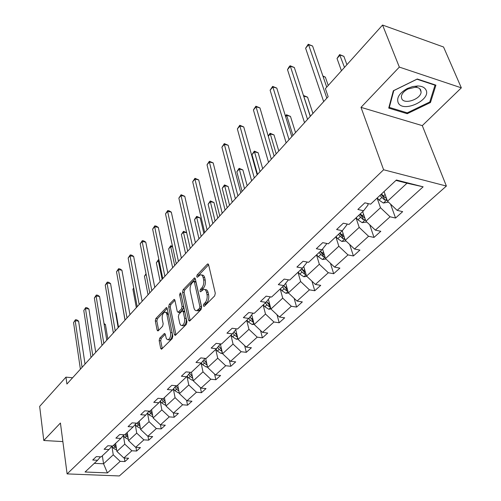 <?xml version="1.0" encoding="UTF-8"?>
<svg xmlns="http://www.w3.org/2000/svg" width="501" height="501" viewBox="0 0 501 501"><rect width="100%" height="100%" fill="white"/><g stroke="black" fill="none" stroke-linecap="round" stroke-linejoin="round"><path stroke-width="0.75" d="M203.312 305.942L204.239 306.38L214.678 295.878L215.292 293.26L208.61 264.753L207.758 263.927L207.276 264.221L197.131 274.936L196.718 276.709L197.306 277.291L200.394 274.824C201.69 274.654 202.598 275.544 203.105 277.504L203.644 279.846C204.157 283.084 203.512 285.82 201.721 288.05L200.406 289.409L199.987 291.2L200.588 291.801L203.663 289.378C205.003 289.202 205.936 290.123 206.468 292.146L207.013 294.532C207.533 297.819 206.882 300.575 205.066 302.792L203.732 304.138L203.312 305.942M159.719 338.15L159.161 340.567L160.683 348.358L161.485 349.26L172.231 338.595L172.807 336.127L167.165 308.422L166.382 307.583L155.874 318.504L155.323 320.897L157.12 330.109L157.896 330.967L158.266 330.741L162.606 326.245L163.169 323.821L162.249 319.225C161.929 315.58 162.781 313.206 164.798 312.104L166.081 312.568L166.814 314.052L170.584 332.595C170.922 336.271 170.077 338.663 168.048 339.766L166.407 338.851L165.267 334.33L164.466 333.453L159.719 338.15L161.272 338.344L160.715 340.755L162.261 348.627M60.427 423.019L43.787 440.498L39.66 406.386L65.963 377.14L66.909 384.029L328.155 96.699L325.393 88.627L382.557 25.05L399.335 67.096L361.002 107.352L383.603 169.764L67.109 473.902L60.427 423.019M188.576 320.22L189.434 321.11L189.848 320.865L201.033 309.605L201.634 307.044L195.296 278.781L194.463 277.955L183.134 289.716L182.552 292.208L188.576 320.22L190.186 320.521M186.359 324.372L175.206 335.445L174.373 334.549L168.693 306.812L169.257 304.376L174.123 299.416L174.912 300.256L177.254 311.447L178.074 312.305L181.512 308.923L182.095 306.437L179.608 294.751L180.31 292.834L180.874 293.417L186.948 321.855L186.359 324.372M43.787 440.498L62.869 441.594M361.002 107.352L422.293 125.632L461.34 87.844L399.335 67.096M461.34 87.844L443.548 47L382.557 25.05M100.513 456.824L97.582 460.256L92.716 460.024L96.324 456.618L101.208 456.862L109.018 449.535L104.102 449.265L107.828 445.74L112.763 446.022L120.841 438.444L115.875 438.143L119.733 434.492L124.718 434.812L133.078 426.971L128.062 426.627L132.057 422.85L137.092 423.207L145.747 415.085L140.681 414.696L144.82 410.789L149.905 411.183L158.88 402.773L153.757 402.341L158.047 398.282L163.188 398.733L172.488 390.003L167.315 389.527L171.768 385.319L176.953 385.814L186.61 376.765L181.381 376.232L186.003 371.867L191.244 372.412L201.264 363.012L195.985 362.43L200.788 357.889L206.086 358.497L216.495 348.727L211.165 348.082L216.156 343.367L221.505 344.03L232.326 333.879L226.947 333.171L232.138 328.261L237.537 328.994L248.803 318.429L243.367 317.653L248.772 312.543L254.226 313.338L265.962 302.335L260.47 301.489L266.106 296.166L271.611 297.037L283.842 285.57L278.299 284.643L284.173 279.088L289.728 280.04L302.491 268.073L296.899 267.064L303.03 261.265L308.635 262.305L321.961 249.811L316.319 248.709L322.725 242.653L328.38 243.787L342.308 230.729L336.616 229.527L343.323 223.189L349.028 224.429L363.594 210.764L357.858 209.456L364.872 202.824L370.627 204.164L396.379 180.009L423.132 186.823L397.155 210.364L402.66 211.647L395.546 218.041L390.06 216.789L375.349 230.122L380.81 231.299L374.015 237.418L368.567 236.265L354.495 249.016L359.918 250.105L353.412 255.961L348.001 254.903L334.53 267.108L339.91 268.104L333.672 273.715L328.312 272.744L315.398 284.443L320.734 285.363L314.753 290.737L309.436 289.847L297.049 301.07L302.341 301.909L296.605 307.075L291.332 306.261L279.439 317.033L284.681 317.803L279.17 322.757L273.941 322.011L262.518 332.363L267.716 333.065L262.418 337.837L257.232 337.154L246.248 347.105L251.402 347.744L246.304 352.335L241.169 351.715L230.598 361.29L235.702 361.872L230.792 366.287L225.707 365.724L215.524 374.948L220.578 375.481L215.85 379.733L210.815 379.219L201.001 388.112L206.011 388.588L201.452 392.69L196.461 392.227L186.998 400.8L191.958 401.232L187.562 405.19L182.614 404.77L173.49 413.043L178.406 413.431L174.16 417.252L169.257 416.876L160.445 424.861L161.216 428.9L156.356 428.562L147.845 436.283L152.667 436.59L148.703 440.154L143.893 439.859L135.665 447.318L140.443 447.587L136.61 451.038L131.844 450.775L123.885 457.995L128.613 458.227L124.906 461.565L120.19 461.34L107.421 472.913L85.064 472.005L97.582 460.256M383.603 169.764L446.385 186.053L119.344 475.95L67.109 473.902M161.216 428.9L165.311 425.205L160.445 424.861L153.112 417.959L151.584 409.611M123.371 435.526L124.793 444.143L116.908 451.432L115.618 443.347M116.908 451.432L123.885 457.995M124.793 444.143L131.844 450.775M112.042 445.984L109.018 449.535M135.226 424.428L136.729 433.115L128.575 440.648L127.204 432.476M128.575 440.648L135.665 447.318M136.729 433.115L143.893 439.859M123.966 434.762L120.841 438.444M147.494 413.012L149.066 421.698L140.637 429.495L139.19 421.235M140.637 429.495L147.845 436.283M149.066 421.698L156.356 428.562M136.31 423.151L133.078 426.971M153.112 417.959L161.842 409.893L160.195 401.195M161.842 409.893L169.257 416.876M149.085 411.121L145.747 415.085M173.352 388.97L175.068 397.662L166.031 406.017L164.409 397.581M166.031 406.017L173.49 413.043M175.068 397.662L182.614 404.77M162.33 398.658L158.88 402.773M186.979 376.314L188.777 384.987L179.408 393.648L177.698 385.119M179.408 393.648L186.998 400.8M188.777 384.987L196.461 392.227M176.058 385.726L172.488 390.003M201.108 363.162L202.986 371.842L193.273 380.829L191.463 372.205M193.273 380.829L201.001 388.112M202.986 371.842L210.815 379.219M190.305 372.312L186.61 376.765M215.743 349.435L217.735 358.209L207.658 367.527L205.66 358.447M207.658 367.527L215.524 374.948M217.735 358.209L225.707 365.724M205.097 358.384L201.264 363.012L202.692 364.803L204.452 363.162L207.132 365.154M230.942 335.182L233.046 344.049L222.582 353.731L220.346 344.043M222.582 353.731L230.598 361.29M233.046 344.049L241.169 351.715M220.465 343.905L216.495 348.727M246.724 320.377L248.959 329.339L238.081 339.396L235.739 329.708M238.081 339.396L246.248 347.105M248.959 329.339L257.232 337.154M236.447 328.844L232.326 333.879M263.138 304.984L265.505 314.046L254.189 324.504L251.74 314.816M254.189 324.504L262.518 332.363M265.505 314.046L273.941 322.011M253.074 313.175L248.803 318.429M280.209 288.971L282.721 298.126L270.947 309.011L268.392 299.391M270.947 309.011L279.439 317.033M282.721 298.126L291.332 306.261M270.39 296.842L265.962 302.335M297.989 272.293L300.65 281.543L288.388 292.885L285.702 283.24M288.388 292.885L297.049 301.07M300.65 281.543L309.436 289.847M288.438 279.821L283.842 285.57L285.445 287.518L286.597 286.447M316.519 254.915L319.344 264.265L306.556 276.089L303.75 266.482M306.556 276.089L315.398 284.443M319.344 264.265L328.312 272.744M307.263 262.054L302.491 268.073M335.845 236.791L338.839 246.235L325.5 258.572L322.575 249.028M325.5 258.572L334.53 267.108M338.839 246.235L348.001 254.903M326.564 243.423L326.683 243.799L321.961 249.811M356.017 217.866L359.204 227.404L345.27 240.292L342.214 230.817M345.27 240.292L354.495 249.016M359.204 227.404L368.567 236.265M346.667 223.916L346.942 224.761L342.308 230.729M377.103 198.095L380.491 207.727L365.924 221.198L362.674 211.622M365.924 221.198L375.349 230.122M380.491 207.727L390.06 216.789M367.653 203.475L368.129 204.853L363.594 210.764M423.132 186.823L407.012 183.203L387.517 201.233L384.06 191.564M387.517 201.233L397.155 210.364M422.293 125.632L446.385 186.053M72.607 377.767L65.963 377.14M94.294 463.35L103.563 463.776L113.251 454.814L111.905 446.285M102.354 455.785L103.563 463.776L107.421 472.913M407.012 183.203L395.972 180.398M113.251 454.814L120.19 461.34M390.548 204.101L395.546 218.041M369.7 224.774L374.015 237.418M349.679 244.457L353.412 255.961M330.435 263.238L333.672 273.715M311.935 281.174L314.753 290.737M294.143 298.327L296.605 307.075M277.022 314.753L279.17 322.757M260.539 330.497L262.418 337.837M244.657 345.602L246.304 352.335M229.352 360.113L230.792 366.287M214.585 374.065L215.85 379.733M200.344 387.486L201.452 392.69M186.591 400.412L187.562 405.19M173.302 412.868L174.16 417.252M148.014 436.29L148.703 440.154M135.971 447.337L136.61 451.038M124.323 458.014L124.906 461.565M407.219 113.708L430.465 102.517L435.92 85.157L417.277 79.001L393.329 90.762L388.732 108.097L407.219 113.708L406.837 112.731M204.871 305.742L205.341 304.376L206.675 303.03C208.491 300.813 209.142 298.064 208.623 294.776L207.013 294.532M204.896 289.572L205.266 289.628C206.606 289.453 207.539 290.373 208.072 292.396L208.623 294.776M201.621 275.024L201.984 275.087C203.281 274.917 204.189 275.807 204.702 277.767L205.241 280.109C205.754 283.341 205.109 286.071 203.318 288.3L202.003 289.659L201.54 290.956M208.616 264.772L198.722 275.193L198.264 276.42M195.296 278.8L184.706 289.96L184.124 292.446L190.167 320.433M199.479 308.441L199.899 306.643L194.363 281.863L193.781 281.28L192.115 282.896C190.38 285.088 189.747 287.774 190.23 290.956L193.937 307.839C194.457 309.887 195.377 310.827 196.718 310.658L199.479 308.441L201.076 308.672L201.502 306.881L199.899 306.643M194.037 281.318L195.365 281.531L195.947 282.119L201.502 306.881M197.143 310.72L198.321 310.883L199.692 310.069L198.089 309.837M201.076 308.672L199.692 310.069M174.918 300.274L170.81 304.595L170.246 307.032L175.964 334.837M179.308 312.48L180.053 312.28L183.09 309.148L183.673 306.662L181.174 294.989L179.608 294.751M181.137 294.657L181.174 294.989M179.721 323.214L180.592 325.099L181.969 325.581C184.092 324.441 184.969 321.999 184.606 318.241L183.216 311.716L182.389 310.845L181.976 311.096L178.932 314.227L178.356 316.707L179.721 323.214M182.652 325.675L183.548 325.794C185.677 324.654 186.56 322.212 186.19 318.461L184.606 318.241M182.727 310.896L183.967 311.071L184.8 311.935L186.19 318.461M165.255 334.28L161.272 338.344M168.787 339.853L169.614 339.954C171.474 339.052 172.35 336.866 172.25 333.397M168.305 314.046L166.351 312.317L165.637 312.217M167.165 308.441L157.414 318.711L156.863 321.103L158.673 330.328L157.12 330.109M429.977 101.327L430.465 102.517M388.463 202.122L383.365 203.03L379.063 200.087L377.259 197.945M346.917 64.685L343.886 56.331L340.047 55.066L337.029 58.473L341.438 70.785M386.59 198.634L383.378 196.06L381.562 193.912M379.89 195.478L384.705 200.062L386.853 199.379M384.705 200.062L383.804 197.538L381.029 194.413M344.488 67.391L339.615 54.59L343.886 56.331M337.029 58.473L339.615 54.59M326.727 87.143L312.593 46.023L308.585 44.708L326.827 98.165M305.61 48.221L308.247 44.251L308.585 44.708L305.61 48.221L323.677 101.622M308.247 44.251L312.593 46.023M366.845 222.068L362.167 222.676L357.933 219.82L356.173 217.722M328.236 85.464L325.368 77.16L323.045 76.44M364.947 218.323L360.294 213.858M358.691 215.361L363.4 219.845L365.329 219.444M363.4 219.845L362.555 217.34L359.85 214.271M322.894 76.002L325.368 77.16M346.022 241L341.876 241.476L337.718 238.701L336.002 236.641M312.925 113.451L307.576 97.169L303.681 96.192M344.275 237.192L339.941 232.946M338.413 234.38L343.022 238.77L344.713 238.551M343.022 238.77L342.227 236.29L339.584 233.284M310.382 116.251L303.493 95.478L307.576 97.169M310.263 116.382L294.325 67.497L290.355 66.257L307.539 119.376M287.505 69.633L288.939 67.096L290.079 65.75L290.355 66.257L287.505 69.633L304.527 122.695M290.079 65.75L294.325 67.497M291.82 136.667L276.796 88.107L272.857 86.949L289.052 139.71M270.12 90.186L272.638 86.385L272.857 86.949L270.12 90.186L286.159 142.885M272.638 86.385L276.796 88.107M425.825 89.66C424.441 87.343 421.786 86.116 417.853 85.965L412.642 86.567L407.351 88.483C399.266 93.105 396.253 97.958 398.308 103.037C403.606 113.163 431.994 99.505 425.825 89.66M420.64 89.779C419.681 88.201 417.859 87.362 415.179 87.268L408.027 88.978C403.944 91.144 401.708 93.712 401.307 96.687L401.827 98.941C404.764 104.834 421.128 98.929 421.109 91.946L420.64 89.779M407.238 112.85L389.327 107.408L393.786 90.606L416.97 79.221L435.031 85.183L429.764 102.004L407.238 112.85M389.083 106.769L389.327 107.408M434.874 84.813L435.031 85.183M326.019 259.061L322.444 259.487L318.348 256.788L316.676 254.765M295.527 132.583L290.474 116.414L286.722 115.368L285.614 116.62M324.491 255.272L320.452 251.226M318.987 252.598L323.502 256.894L324.961 256.806M323.502 256.894L322.75 254.439L320.17 251.489M292.947 135.427L286.472 114.742L290.474 116.414M285.407 115.944L286.472 114.742M274.122 156.13L259.95 107.909L256.055 106.826L271.323 159.212M253.418 109.938L255.886 106.212L256.055 106.826L253.418 109.938L268.542 162.261M255.886 106.212L259.95 107.909M306.869 276.383L303.813 276.752L299.78 274.128L298.151 272.143M278.794 150.989L274.009 134.926L270.289 133.949L268.273 136.228M305.541 272.607L301.771 268.749M300.368 270.064L302.003 272.056L304.783 274.266L306.023 274.266M304.783 274.266L304.082 271.843L301.564 268.943M276.183 153.863L270.095 133.285L274.009 134.926M268.204 135.99L270.095 133.285M257.132 174.818L243.755 126.953L239.891 125.933L254.295 177.936M237.361 128.926L239.779 125.275L239.891 125.933L237.361 128.926L251.627 180.867M239.779 125.275L243.755 126.953M288.513 293.004L285.933 293.323L281.963 290.768L280.372 288.814M262.687 168.705L258.159 152.755L254.47 151.834L251.99 154.64L257.514 174.392M282.501 286.822L284.098 288.783L286.829 290.943L287.862 291M286.829 290.943L286.165 288.538L283.704 285.689M287.374 289.24L285.445 287.518M260.044 171.611L254.32 151.133L258.159 152.755M251.99 154.64L254.32 151.133M240.799 192.779L228.174 145.271L224.342 144.319L237.937 195.929M221.905 147.2L224.273 143.624L224.342 144.319L221.905 147.2L235.376 198.747M224.273 143.624L228.174 145.271M270.935 308.96L268.761 309.236L264.854 306.75L263.301 304.827M247.175 185.765L242.885 169.933L239.234 169.075L236.841 171.774L242.071 191.382M269.939 305.215L266.557 301.596M265.342 302.911L266.901 304.84L269.588 306.95L270.427 307.044M269.588 306.95L268.956 304.577L266.482 301.69M244.507 188.702L239.121 168.336L242.885 169.933M236.841 171.774L239.121 168.336M225.093 210.057L213.169 162.913L209.374 162.017L222.206 213.226M207.026 164.791L209.349 161.284L209.374 162.017L207.026 164.791L219.745 215.937M209.349 161.284L213.169 162.913M254.139 324.291L252.254 324.535L248.408 322.112L246.893 320.22M232.22 202.216L228.155 186.504L224.536 185.689L222.231 188.301L227.185 207.758M253.193 320.571L249.949 317.02M248.847 318.373L250.375 320.271L253.669 322.444M253.018 322.337L252.423 319.982L249.924 317.052M229.533 205.172L224.467 184.925L228.155 186.504M222.231 188.301L224.467 184.925M209.969 226.684L198.709 179.915L194.952 179.076L207.07 229.878M192.685 181.75L194.964 178.312L194.952 179.076L192.685 181.75L204.696 232.489M194.964 178.312L198.709 179.915M237.994 339.033L236.378 339.246L232.589 336.885L231.105 335.025M217.797 218.079L213.946 202.485L210.357 201.728L208.128 204.245L212.825 223.552M237.105 335.344L233.98 331.862M232.921 333.159L234.481 335.113L237.562 337.242M215.092 221.054L210.357 201.728L210.326 200.926L213.946 202.485M208.128 204.245L210.326 200.926M195.409 242.703L184.763 196.304L181.043 195.522L192.49 245.91M178.857 198.102L181.093 194.726L181.043 195.522L178.857 198.102L190.205 248.427M181.093 194.726L184.763 196.304M222.463 353.23L221.091 353.412L217.359 351.107L215.912 349.278M203.876 233.391L200.225 217.916L196.668 217.209L194.513 219.638L198.966 238.789M221.624 349.566L218.618 346.153M217.591 347.393L219.188 349.404L222.062 351.47M201.151 236.384L196.668 217.209L196.674 216.382L200.225 217.916M194.513 219.638L196.674 216.382M181.375 258.14L171.311 212.123L167.622 211.384L178.444 261.365M165.518 213.877L167.71 210.564L167.622 211.384L165.518 213.877L176.239 263.789M167.71 210.564L169.181 210.858L171.311 212.123M207.52 366.901L206.368 367.051L202.692 364.803M206.719 363.263L203.826 359.918M202.836 361.115L204.452 363.162M187.693 251.189L183.441 232.157L181.362 234.512L185.583 253.512M186.679 232.771L183.441 232.157L183.485 231.312L186.641 232.633M181.362 234.512L183.485 231.312M167.835 273.026L158.322 227.398L154.671 226.702L164.892 276.264M152.636 229.107L154.79 225.851L154.671 226.702L152.636 229.107L162.769 278.6M154.79 225.851L156.243 226.133L158.322 227.398M193.117 380.077L192.177 380.209L188.551 378.011L187.105 376.163M192.359 376.47L189.572 373.195M188.614 374.347L190.248 376.426L192.716 378.324L192.321 376.445M174.692 265.486L170.659 246.611L168.649 248.884L172.651 267.734M172.626 246.968L170.659 246.611L170.735 245.747L172.457 246.198M168.649 248.884L170.735 245.747M154.771 287.399L145.772 242.146L142.159 241.501L151.822 290.643M140.192 243.824L142.303 240.624L142.159 241.501L140.192 243.824L149.768 292.897M142.303 240.624L143.749 240.887L145.772 242.146M179.239 392.79L178.488 392.897L174.918 390.749L173.44 388.864M178.519 389.214L175.832 386.002M174.905 387.11L176.552 389.221L178.888 391.043M162.124 279.314L158.297 260.595L156.356 262.793L160.145 281.487M159.111 260.733L158.297 260.595L158.404 259.706L158.917 259.794M156.356 262.793L158.404 259.706M142.152 301.276L133.642 256.412L130.06 255.804L139.197 304.527M128.162 258.046L130.235 254.909L130.06 255.804L128.162 258.046L137.211 306.706M130.235 254.909L131.669 255.153L133.642 256.412M165.85 405.058L165.274 405.14L161.754 403.042L160.257 401.119M165.167 401.508L162.825 398.702M161.673 399.435L163.332 401.57L165.512 403.299M146.142 274.335L144.457 276.245L148.052 294.788M144.457 276.245L146.023 273.715M129.959 314.691L121.912 270.202L118.361 269.632L127.004 317.941M116.526 271.805L118.562 268.718L118.361 269.632L116.526 271.805L125.087 320.045M118.562 268.718L119.983 268.949L121.912 270.202M152.924 416.907L149.041 414.916L147.532 412.968M152.273 413.388L150.219 410.895M148.903 411.34L152.598 415.141M133.792 288.307L132.934 289.277L136.341 307.664M132.934 289.277L133.717 287.918M118.167 327.654L110.558 283.553L107.045 283.015L115.211 330.91M105.26 285.125L107.27 282.088L107.045 283.015L105.26 285.125L113.358 332.946M107.27 282.088L108.673 282.301L110.558 283.553M140.437 428.361L136.754 426.389L135.232 424.416M139.823 424.861L137.875 422.468M136.817 423.188L140.123 426.583M121.849 301.815L125.006 320.133M106.763 340.198L99.561 296.473L96.086 295.978L103.807 343.448M94.357 298.014L96.33 295.026L96.086 295.978L94.357 298.014L102.01 345.421M96.33 295.026L97.72 295.227L99.561 296.473M128.375 439.433L124.874 437.486L123.346 435.494M118.53 327.259L116 312.649L115.568 312.593M127.793 435.964L125.939 433.666M125.037 434.511L128.074 437.649M115.524 312.323L116 312.649M95.729 352.341L88.915 308.992L85.471 308.528L92.766 355.591M83.799 310.507L85.74 307.57L83.799 310.507L91.032 357.501M85.74 307.57L87.111 307.752L88.915 308.992M116.702 450.142L113.383 448.22L111.848 446.209M107.828 339.027L105.429 324.542L104.158 324.379M116.151 446.698L114.397 444.493M113.527 445.308L116.42 448.351M104.026 323.571L105.429 324.542M85.038 364.095L78.594 321.128L75.181 320.696L82.083 367.346M73.559 322.606L75.469 319.719L73.559 322.606L80.398 369.193M75.469 319.719L76.835 319.895L78.594 321.128M206.675 303.03L205.066 302.792M208.072 292.396L206.468 292.146M202.003 289.659L200.406 289.409M203.318 288.3L201.721 288.05M205.241 280.109L203.644 279.846M204.702 277.767L203.105 277.504M198.722 275.193L197.131 274.936M208.504 264.434L207.276 264.221M205.341 304.376L203.732 304.138M184.124 292.446L182.552 292.208M184.706 289.96L183.134 289.716M195.171 278.418L194.012 278.23M195.947 282.119L194.363 281.863M175.945 334.749L174.373 334.549M170.246 307.032L168.693 306.812M170.81 304.595L169.257 304.376M174.768 299.83L173.709 299.673M180.053 312.28L178.481 312.06M183.09 309.148L181.512 308.923M183.673 306.662L182.095 306.437M184.8 311.935L183.216 311.716M165.079 333.804L164.084 333.679M172.125 332.789L170.584 332.595M168.417 314.584L166.889 314.371M156.863 321.103L155.323 320.897M157.414 318.711L155.874 318.504M167.008 307.977L165.981 307.827M162.243 348.546L160.683 348.358M160.715 340.755L159.161 340.567M383.484 203.018L386.991 199.767M383.378 196.06L385.094 194.457M379.063 200.087L381.699 197.619M362.279 222.663L365.429 219.745M362.06 215.969L363.645 214.484M357.933 219.82L360.457 217.459M341.989 241.463L344.807 238.852M341.663 235.013L343.129 233.648M337.718 238.701L340.135 236.447M322.556 259.474L325.068 257.151M322.13 253.255L323.483 251.997M318.348 256.788L320.665 254.627M303.919 276.74L306.142 274.68M303.412 270.74L304.658 269.582M299.78 274.128L302.003 272.056M286.04 293.31L288 291.494M281.963 290.768L284.098 288.783M268.868 309.223L270.578 307.633M268.198 303.625L269.256 302.642M264.854 306.75L266.901 304.84M252.36 324.523L253.844 323.139M251.627 319.106L252.598 318.198M248.408 322.112L250.375 320.271M236.478 339.233L237.756 338.05M235.683 333.992L236.578 333.159M232.589 336.885L234.481 335.113M236.535 334.893L237.079 337.135M221.191 353.399L222.275 352.397M220.34 348.32L221.16 347.556M217.359 351.107L219.188 349.404M221.254 349.272L221.736 351.383M206.468 367.039L207.364 366.212M205.567 362.123L206.312 361.421M206.525 363.112L206.963 365.097M192.278 380.196L193.004 379.52M191.326 375.424L192.008 374.786M188.551 378.011L190.248 376.426M178.581 392.884L179.151 392.358M177.586 388.25L178.212 387.674M174.918 390.749L176.552 389.221M165.368 405.127L165.787 404.739M164.328 400.631L164.898 400.105M161.754 403.042L163.332 401.57M151.527 412.586L152.041 412.11M149.041 414.916L150.563 413.494M139.159 424.14L139.622 423.708M136.754 426.389L138.226 425.011M127.204 435.306L127.617 434.924M124.874 437.486L126.296 436.152M115.631 446.115L116.007 445.765M113.383 448.22L114.76 446.93M208.153 263.996L207.758 263.927M194.833 278.011L194.463 277.955M198.321 310.883L196.718 310.658M174.448 299.466L174.123 299.416M179.646 312.524L178.074 312.305M183.548 325.794L181.969 325.581M169.614 339.954L168.048 339.766M166.695 307.627L166.382 307.583M408.027 88.978L407.351 88.483M415.179 87.268L417.853 85.965M419.819 88.777L421.109 91.946"/></g></svg>
